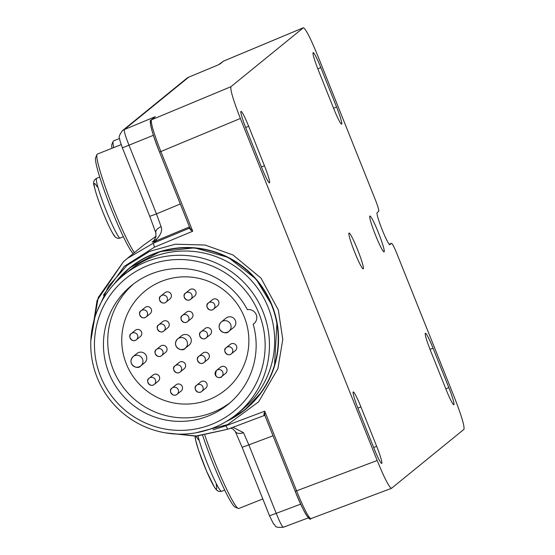 <?xml version="1.0" encoding="UTF-8"?>
<svg xmlns="http://www.w3.org/2000/svg" width="555" height="555" viewBox="0 0 555 555"><rect width="100%" height="100%" fill="white"/><g stroke="black" fill="none" stroke-linecap="round" stroke-linejoin="round"><path stroke-width="0.83" d="M223.644 61.057L303.37 27.757C305.708 28.742 310.467 38.017 317.668 55.562L375.208 199.418C377.858 206.231 379.044 210.206 378.753 211.33L377.102 212.683A17.24 1.623 68.4 0 0 382.09 229.52A17.24 1.623 68.4 0 0 389.86 244.706A17.24 1.623 68.4 0 0 389.901 244.686L391.552 243.333L389.215 244.276L391.58 243.319C392.454 243.7 394.244 247.176 396.936 253.746L454.483 397.609C461.545 415.771 464.702 426.358 463.931 429.369L391.546 488.289M223.179 61.348A1.603 1.596 50.9 0 1 223.589 61.099L219.947 63.978M333.957 109.189A17.24 1.623 68.4 0 0 341.637 124.14A17.24 1.623 68.4 0 0 336.594 107.046L320.818 67.599A17.24 1.623 68.4 0 0 313.145 52.649A17.24 1.623 68.4 0 0 318.181 69.75L333.957 109.189M433.039 348.172A17.24 1.623 68.4 0 0 425.366 333.222A17.24 1.623 68.4 0 0 430.402 350.323L446.178 389.763A17.24 1.623 68.4 0 0 453.858 404.72A17.24 1.623 68.4 0 0 448.815 387.619L433.039 348.172L430.028 349.373M218.198 64.914L188.693 77.18A8.02 7.978 -129.1 0 0 186.737 78.352L122.398 130.716C116.814 138.583 120.289 137.695 119.797 140.242L122.377 147.859L153.402 135.295M220.314 63.763L218.212 64.9M123.383 236.777L119.901 238.157A32.273 3.039 -111.6 0 1 104.853 207.251A32.273 3.039 -111.6 0 1 96.632 178.308C93.67 179.973 92.872 182.644 94.225 186.307C96.716 196.56 101.322 209.186 108.052 224.171C111.999 232.552 114.628 237.013 115.939 237.554M115.946 237.554L118.111 238.421L119.901 238.157M123.529 275.204L128.746 270.958A89.612 89.175 50.9 0 1 152.049 257.291A89.612 89.175 50.9 0 1 262.244 295.336A89.612 89.175 50.9 0 1 241.883 409.958L236.673 414.203A89.612 89.175 50.9 0 1 110.938 400.994A89.612 89.175 50.9 0 1 123.529 275.204A89.612 89.175 50.9 0 1 146.839 261.537A89.612 89.175 50.9 0 1 257.034 299.582A89.612 89.175 50.9 0 1 236.673 414.203M148.019 265.505A85.602 85.186 -129.1 0 0 127.081 411.893A85.602 85.186 -129.1 0 0 264.284 357.455A85.602 85.186 -129.1 0 0 148.019 265.505M253.205 324.273A76.583 76.208 50.9 0 1 228.14 404.345A76.583 76.208 50.9 0 1 120.692 393.058A76.583 76.208 50.9 0 1 131.452 285.554A76.583 76.208 50.9 0 1 247.37 309.69A8.02 7.978 50.9 0 1 253.205 324.273L254.481 323.239M230.256 402.555A76.583 76.208 50.9 0 1 124.986 389.561A76.583 76.208 50.9 0 1 133.63 283.848M244.311 317.051A63.749 63.443 -129.1 0 0 145.07 291.014A63.749 63.443 -129.1 0 0 136.114 380.508A63.749 63.443 -129.1 0 0 244.311 317.051A63.749 63.443 -129.1 0 0 145.07 291.014A63.749 63.443 -129.1 0 0 136.114 380.508A63.749 63.443 -129.1 0 0 244.311 317.051M138.556 352.543A6.015 5.987 -129.1 0 0 136.995 353.459L133.158 356.581A6.015 5.987 50.9 0 1 142.115 358.218A6.015 5.987 50.9 0 1 140.755 365.905A6.015 5.987 50.9 0 1 132.312 365.023A6.015 5.987 50.9 0 1 133.158 356.581C126.283 363.955 137.709 370.497 140.755 365.905L144.584 362.79A6.015 5.987 -129.1 0 0 138.556 352.543M183.081 334.873A6.015 5.987 -129.1 0 0 181.52 335.796L177.683 338.918A6.015 5.987 50.9 0 1 186.64 340.548A6.015 5.987 50.9 0 1 185.273 348.242A6.015 5.987 50.9 0 1 176.837 347.354A6.015 5.987 50.9 0 1 177.683 338.918C170.808 346.292 182.234 352.827 185.273 348.242L189.109 345.12A6.015 5.987 -129.1 0 0 183.081 334.873M227.605 317.21A6.015 5.987 -129.1 0 0 226.045 318.126L221.285 321.997A6.015 5.987 50.9 0 1 230.249 323.634A6.015 5.987 50.9 0 1 228.882 331.328A6.015 5.987 50.9 0 1 220.439 330.44A6.015 5.987 50.9 0 1 221.285 321.997C214.41 329.379 225.843 335.914 228.882 331.328L233.634 327.457A6.015 5.987 -129.1 0 0 227.605 317.21M140.359 336.538A4.01 3.989 -129.1 0 1 140.2 336.656A4.01 3.989 -129.1 0 0 136.336 329.712A4.01 3.989 -129.1 0 0 135.143 330.447A4.01 3.989 -129.1 0 1 135.295 330.315L131.306 333.569A4.003 3.982 50.9 0 1 137.272 334.658A4.003 3.982 50.9 0 1 136.363 339.778A4.003 3.982 50.9 0 1 130.744 339.188A4.003 3.982 50.9 0 1 131.306 333.569C127.053 335.608 132.27 343.372 136.363 339.778L140.353 336.531A4.01 3.989 -129.1 0 0 136.336 329.705A4.003 3.982 -129.1 0 0 135.295 330.322M146.097 306.894A4.01 3.989 -129.1 0 0 144.904 307.637A4.01 3.989 -129.1 0 1 145.056 307.512L141.067 310.758A4.003 3.982 50.9 0 1 147.033 311.848A4.003 3.982 50.9 0 1 146.125 316.967A4.003 3.982 50.9 0 1 140.505 316.378A4.003 3.982 50.9 0 1 141.067 310.758C136.814 312.798 142.031 320.561 146.125 316.967L150.114 313.721A4.01 3.989 -129.1 0 0 146.097 306.894M150.114 313.728A4.01 3.989 -129.1 0 1 149.961 313.846A4.01 3.989 -129.1 0 0 146.097 306.901A4.003 3.982 -129.1 0 0 145.056 307.512M165.966 292.083A4.01 3.989 -129.1 0 0 164.773 292.825A4.01 3.989 -129.1 0 1 164.925 292.693L160.936 295.947A4.003 3.982 50.9 0 1 166.902 297.036A4.003 3.982 50.9 0 1 165.994 302.156A4.003 3.982 50.9 0 1 160.374 301.566A4.003 3.982 50.9 0 1 160.936 295.947C156.683 297.979 161.9 305.743 165.994 302.156L169.983 298.909A4.01 3.989 -129.1 0 0 165.966 292.083M169.983 298.916A4.01 3.989 -129.1 0 1 169.83 299.034A4.01 3.989 -129.1 0 0 165.966 292.09A4.003 3.982 -129.1 0 0 164.925 292.7M194.638 296.065A4.01 3.989 -129.1 0 1 194.486 296.183A4.01 3.989 -129.1 0 0 190.622 289.238A4.01 3.989 -129.1 0 0 189.428 289.974A4.01 3.989 -129.1 0 1 189.581 289.842L185.592 293.096A4.003 3.982 50.9 0 1 191.558 294.185A4.003 3.982 50.9 0 1 190.649 299.305A4.003 3.982 50.9 0 1 185.03 298.715A4.003 3.982 50.9 0 1 185.592 293.096C181.339 295.135 186.556 302.898 190.649 299.305L194.638 296.058A4.01 3.989 -129.1 0 0 190.622 289.231A4.003 3.982 -129.1 0 0 189.581 289.849M217.477 305.944A4.01 3.989 -129.1 0 1 217.317 306.062A4.01 3.989 -129.1 0 0 213.453 299.11A4.01 3.989 -129.1 0 0 212.26 299.853A4.01 3.989 -129.1 0 1 212.412 299.721L208.43 302.975A4.003 3.982 50.9 0 1 214.397 304.064A4.003 3.982 50.9 0 1 213.481 309.184A4.003 3.982 50.9 0 1 207.861 308.594A4.003 3.982 50.9 0 1 208.43 302.975C204.178 305.014 209.388 312.777 213.481 309.184L217.47 305.937A4.003 3.982 -129.1 0 0 213.46 299.117A4.003 3.982 -129.1 0 0 212.412 299.728M235.334 350.594L231.345 353.84C227.252 357.427 222.035 349.664 226.287 347.624A4.003 3.982 50.9 0 1 232.254 348.713A4.003 3.982 50.9 0 1 231.345 353.84A4.003 3.982 50.9 0 1 225.725 353.251A4.003 3.982 50.9 0 1 226.287 347.624L230.276 344.377A4.003 3.982 -129.1 0 1 236.513 346.015A4.003 3.982 -129.1 0 1 235.181 350.718A4.01 3.989 -129.1 0 0 231.317 343.767A4.01 3.989 -129.1 0 0 230.124 344.502A4.01 3.989 -129.1 0 1 230.269 344.377M225.573 373.404A4.01 3.989 -129.1 0 1 225.42 373.529A4.01 3.989 -129.1 0 0 221.556 366.577A4.01 3.989 -129.1 0 0 220.363 367.313A4.01 3.989 -129.1 0 1 220.515 367.188L216.526 370.435A4.003 3.982 50.9 0 1 222.493 371.524A4.003 3.982 50.9 0 1 221.584 376.651A4.003 3.982 50.9 0 1 215.964 376.061A4.003 3.982 50.9 0 1 216.526 370.435C212.856 379.502 222.354 377.865 221.584 376.651L225.573 373.404A4.01 3.989 -129.1 0 0 221.556 366.577A4.003 3.982 -129.1 0 0 220.515 367.188M205.704 388.223A4.01 3.989 -129.1 0 1 205.551 388.34A4.01 3.989 -129.1 0 0 201.687 381.396A4.01 3.989 -129.1 0 0 200.494 382.131A4.01 3.989 -129.1 0 1 200.646 382L196.657 385.253A4.003 3.982 50.9 0 1 202.624 386.342A4.003 3.982 50.9 0 1 201.715 391.462A4.003 3.982 50.9 0 1 196.095 390.873A4.003 3.982 50.9 0 1 196.657 385.253C192.405 387.293 197.622 395.056 201.715 391.462L205.704 388.216A4.01 3.989 -129.1 0 0 201.687 381.389A4.003 3.982 -129.1 0 0 200.646 382.006M175.838 384.976A4.01 3.989 -129.1 0 1 182.227 386.488A4.003 3.982 -129.1 0 1 180.895 391.192A4.01 3.989 -129.1 0 0 177.031 384.24A4.01 3.989 -129.1 0 0 175.838 384.983M154.2 374.361A4.01 3.989 -129.1 0 0 153.007 375.104A4.01 3.989 -129.1 0 1 153.152 374.972L149.17 378.226A4.003 3.982 50.9 0 1 155.136 379.315A4.003 3.982 50.9 0 1 154.228 384.435A4.003 3.982 50.9 0 1 148.608 383.845A4.003 3.982 50.9 0 1 149.17 378.226C144.917 380.258 150.127 388.021 154.228 384.435L158.217 381.188A4.01 3.989 -129.1 0 0 154.2 374.361M158.217 381.195A4.01 3.989 -129.1 0 1 158.064 381.313A4.01 3.989 -129.1 0 0 154.2 374.368A4.003 3.982 -129.1 0 0 153.159 374.979M191.53 318.39A4.01 3.989 -129.1 0 1 191.378 318.508A4.01 3.989 -129.1 0 0 187.514 311.563A4.01 3.989 -129.1 0 0 186.32 312.298A4.01 3.989 -129.1 0 1 186.473 312.174L182.484 315.42A4.003 3.982 50.9 0 1 188.45 316.51A4.003 3.982 50.9 0 1 187.541 321.629A4.003 3.982 50.9 0 1 181.922 321.04A4.003 3.982 50.9 0 1 182.484 315.42C178.231 317.46 183.448 325.223 187.541 321.629L191.53 318.39A4.01 3.989 -129.1 0 0 187.514 311.563A4.003 3.982 -129.1 0 0 186.473 312.174M163.767 320.977A4.01 3.989 -129.1 0 0 162.573 321.72A4.01 3.989 -129.1 0 1 162.726 321.595L158.737 324.841A4.003 3.982 50.9 0 1 164.703 325.931A4.003 3.982 50.9 0 1 163.794 331.051A4.003 3.982 50.9 0 1 158.175 330.461A4.003 3.982 50.9 0 1 158.737 324.841C154.484 326.881 159.701 334.644 163.794 331.051L167.783 327.804A4.01 3.989 -129.1 0 0 163.767 320.977M167.783 327.811A4.01 3.989 -129.1 0 1 167.631 327.929A4.01 3.989 -129.1 0 0 163.767 320.984A4.003 3.982 -129.1 0 0 162.726 321.595M210.109 334.734A4.01 3.989 -129.1 0 1 209.95 334.852A4.01 3.989 -129.1 0 0 206.092 327.908A4.01 3.989 -129.1 0 0 204.892 328.643A4.01 3.989 -129.1 0 1 205.045 328.518L201.063 331.765A4.003 3.982 50.9 0 1 207.029 332.854A4.003 3.982 50.9 0 1 206.113 337.974A4.003 3.982 50.9 0 1 200.501 337.385A4.003 3.982 50.9 0 1 201.063 331.765C196.81 333.805 202.02 341.568 206.113 337.974L210.102 334.727A4.01 3.989 -129.1 0 0 206.085 327.901A4.003 3.982 -129.1 0 0 205.052 328.518M165.584 352.397A4.01 3.989 -129.1 0 1 165.425 352.522A4.01 3.989 -129.1 0 0 161.56 345.571A4.01 3.989 -129.1 0 0 160.374 346.306A4.01 3.989 -129.1 0 1 160.52 346.181L156.538 349.428A4.003 3.982 50.9 0 1 162.504 350.517A4.003 3.982 50.9 0 1 161.595 355.644A4.003 3.982 50.9 0 1 155.976 355.054A4.003 3.982 50.9 0 1 156.538 349.428C152.285 351.468 157.495 359.231 161.595 355.644L165.577 352.397A4.003 3.982 -129.1 0 0 161.567 345.571A4.003 3.982 -129.1 0 0 160.527 346.181M207.903 359.321A4.01 3.989 -129.1 0 1 207.75 359.446A4.01 3.989 -129.1 0 0 203.886 352.494A4.01 3.989 -129.1 0 0 202.693 353.23A4.01 3.989 -129.1 0 1 202.846 353.105L198.856 356.352A4.003 3.982 50.9 0 1 204.823 357.441A4.003 3.982 50.9 0 1 203.914 362.568A4.003 3.982 50.9 0 1 198.295 361.978A4.003 3.982 50.9 0 1 198.856 356.352C194.604 358.391 199.821 366.154 203.914 362.568L207.903 359.321A4.01 3.989 -129.1 0 0 203.886 352.494A4.003 3.982 -129.1 0 0 202.846 353.105M184.156 368.742A4.01 3.989 -129.1 0 1 184.003 368.867A4.01 3.989 -129.1 0 0 180.139 361.915A4.01 3.989 -129.1 0 0 178.946 362.651A4.01 3.989 -129.1 0 1 179.099 362.526L175.109 365.773A4.003 3.982 50.9 0 1 181.076 366.862A4.003 3.982 50.9 0 1 180.167 371.989A4.003 3.982 50.9 0 1 174.547 371.399A4.003 3.982 50.9 0 1 175.109 365.773C170.857 367.812 176.074 375.575 180.167 371.989L184.156 368.742A4.01 3.989 -129.1 0 0 180.139 361.915A4.003 3.982 -129.1 0 0 179.099 362.526M119.464 138.528L113.588 140.859A54.529 5.134 68.4 0 0 113.227 141.268L111.902 144.369A52.121 4.905 68.4 0 0 111.95 148.289M113.227 141.268A54.529 5.134 68.4 0 0 113.685 147.602M204.85 435.273A54.529 5.134 68.4 0 0 230.006 496.004A54.529 5.134 68.4 0 0 238.213 508.456A54.529 5.134 68.4 0 0 238.754 508.498L262.806 498.959M202.7 435.55A52.121 4.905 68.4 0 0 227.279 495.199A52.121 4.905 68.4 0 0 235.126 507.103L238.213 508.456M121.156 144.64L97.326 154.089A54.529 5.134 68.4 0 0 96.965 154.498A54.529 5.134 68.4 0 0 100.177 171.391A54.529 5.134 68.4 0 0 134.407 252.643M96.965 154.498L95.647 157.599A52.121 4.905 68.4 0 0 98.714 173.75A52.121 4.905 68.4 0 0 116.807 222.326A52.121 4.905 68.4 0 0 133.242 253.593M357.614 249.75A19.279 1.818 -111.6 0 1 363.248 268.87A19.279 1.818 -111.6 0 1 354.451 251.623A19.279 1.818 -111.6 0 1 349.026 233.031A19.279 1.818 -111.6 0 1 357.614 249.75M283.411 527.222C282.245 526.972 279.852 522.345 276.23 513.34L269.529 515.768L273.539 523.962C277 525.668 272.283 527.819 283.369 527.25L308.337 517.864L283.411 527.222M235.278 431.478A8.02 4.669 -25.5 0 0 243.478 432.636L232.947 427.288M273.018 435.779L248.841 444.867L243.478 432.636M308.878 517.69C306.79 517.163 302.246 508.366 295.239 491.307C301.858 508.664 309.808 522.331 310.849 518.648L391.448 488.344C389.124 487.29 384.372 478.021 377.185 460.518L240.377 118.472C233.308 100.309 230.158 89.723 230.929 86.712L303.314 27.792L223.589 61.099M310.932 518.599C308.719 518.051 303.932 508.796 296.571 490.828L377.185 460.518M264.853 415.355A0.805 0.701 -31.3 0 0 263.958 415.098L264.312 415.487A0.805 0.798 50.9 0 1 264.908 415.501L295.232 491.314L296.571 490.828L264.721 411.193L264.416 413.191M264.104 413.156L263.958 415.098L265.026 415.612M295.239 491.307L264.908 415.48L264.631 413.302M374.042 448.482A17.24 1.623 68.4 0 0 381.715 463.432A17.24 1.623 68.4 0 0 376.678 446.338L360.903 406.891A17.24 1.623 68.4 0 0 353.223 391.941A17.24 1.623 68.4 0 0 358.259 409.042L374.042 448.482M264.291 415.501L227.737 429.244L225.878 425.796L213.106 429.841M264.305 415.494L227.723 429.251L195.693 436.105L165.529 432.872M90.833 340.444L97.076 300.463L123.439 261.752L127.296 258.45L153.319 243.187L154.498 247.155L192.738 231.227L190.927 230.2L189.387 228.16L153.319 243.187L156.323 240.738L152.049 242.112L153.957 240.579L155.886 236.992L155.844 232.885L149.767 216.332L122.377 147.859M188.693 77.18L124.355 129.551L155.358 116.633L151.043 120.06C148.449 119.186 152.569 135.42 159.542 152.077L189.928 228.036A0.805 0.673 -13.2 0 1 189.442 228.799M150.571 121.892C149.822 124.722 152.819 134.782 159.549 152.07L189.879 227.897L191.211 229.742L190.927 230.2M151.022 120.074A1.603 1.596 50.9 0 1 151.432 119.825C150.634 122.828 153.784 133.415 160.888 151.591L192.738 231.227M154.228 117.473L154.685 117.049A0.805 0.715 -128.3 0 0 154.859 116.952L154.831 116.98M248.682 126.318A17.24 1.623 68.4 0 0 241.002 111.368A17.24 1.623 68.4 0 0 246.038 128.462L261.814 167.908A17.24 1.623 68.4 0 0 269.494 182.859A17.24 1.623 68.4 0 0 264.457 165.765L248.682 126.318L245.664 127.511M180.306 203.976L156.468 213.904L161.103 226.69C162.442 230.478 160.901 234.689 156.482 239.323L156.323 240.738L189.484 226.926M156.038 233.315A8.02 4.274 -18.2 0 1 155.83 232.843A8.02 4.274 -18.2 0 1 161.103 226.69M153.825 240.738L156.468 239.33M143.745 245.046L156.045 236.291L143.745 245.053M122.301 130.8A8.02 7.978 -129.1 0 1 124.355 129.551C123.89 131.077 125.465 136.37 129.079 145.431L156.468 213.904L149.767 216.332M378.468 232.774A19.279 1.818 68.4 0 0 369.887 216.055A19.279 1.818 68.4 0 0 375.312 234.647A19.279 1.818 68.4 0 0 384.102 251.894A19.279 1.818 68.4 0 0 378.468 232.774M336.594 107.046L333.576 108.239M320.818 67.599L317.8 68.792M448.815 387.619L445.797 388.812M114.677 235.847A28.27 2.657 -111.6 0 1 98.825 201.409A28.27 2.657 -111.6 0 1 97.25 186.903M224.74 490.12L221.646 491.348A32.273 3.039 -111.6 0 1 210.116 470.252A32.273 3.039 -111.6 0 1 198.038 435.987M216.2 484.668A28.27 2.657 -111.6 0 1 210.928 480.651A28.27 2.657 -111.6 0 1 197.372 446.484A28.27 2.657 -111.6 0 1 198.454 439.942M245.088 409.673A91.415 90.971 -129.1 0 0 245.109 409.659A91.415 90.971 -129.1 0 0 257.957 281.329A91.415 90.971 -129.1 0 0 129.69 267.857A91.415 90.971 -129.1 0 0 129.676 267.878A91.415 90.971 50.9 0 1 257.915 281.364A91.415 90.971 50.9 0 1 245.074 409.687A91.415 90.971 50.9 0 1 226.343 421.453L245.109 409.659L261.904 391.684M129.655 267.892L114.337 283.841A91.415 90.971 50.9 0 1 129.655 267.892L160.152 251.561L194.548 247.835L228.348 257.437L256.077 279.089L272.165 305.618M228.188 420.308A91.18 90.736 -129.1 0 0 257.693 281.545A91.18 90.736 -129.1 0 0 115.829 282.266M173.042 387.487A4.003 3.982 50.9 0 1 177.059 394.314A4.003 3.982 50.9 0 1 171.44 393.724A4.003 3.982 50.9 0 1 173.042 387.487M269.529 515.768L242.14 447.288L248.841 444.867L276.23 513.34L300.706 504.141M373.661 447.531L376.678 446.338M360.903 406.891L357.885 408.085M225.94 425.768L264.721 411.193M154.436 247.183L124.32 266.317L103.376 295.225M189.734 227.876L189.387 228.16A0.805 0.798 -129.1 0 0 189.81 227.744M159.542 152.077L240.377 118.472M155.358 116.633L151.432 119.825L230.929 86.712M264.457 165.765L261.44 166.958M152.049 242.112L154.019 240.516M218.455 64.769L223.658 61.057M99.727 177.08L96.632 178.308M221.646 491.348L218.621 491.404L216.374 489.871L214.41 487.172L206.522 471.042L198.517 450.133L195.443 439.38L195.02 436.154M274.461 366.189L276.973 322.282M175.99 384.858L172.001 388.105C167.749 390.137 172.966 397.9 177.059 394.314L181.048 391.067M195.769 432.831L227.661 424.589L258.588 401.875L277.902 368.693L282.772 339.438L278.367 310.072L261.03 278.131L233.017 254.988L205.052 245.032L175.415 244.193L149.704 251.332L127.04 265.38L108.579 286.179L96.986 311.48M230.609 428.162L232.829 428.939L235.258 431.436L242.14 447.288M227.723 429.251L196.886 436.063L165.411 432.851M90.819 340.708L98.242 297.501L123.432 261.752M189.845 227.571L189.581 228.043M127.289 258.443L143.398 245.331"/></g></svg>
